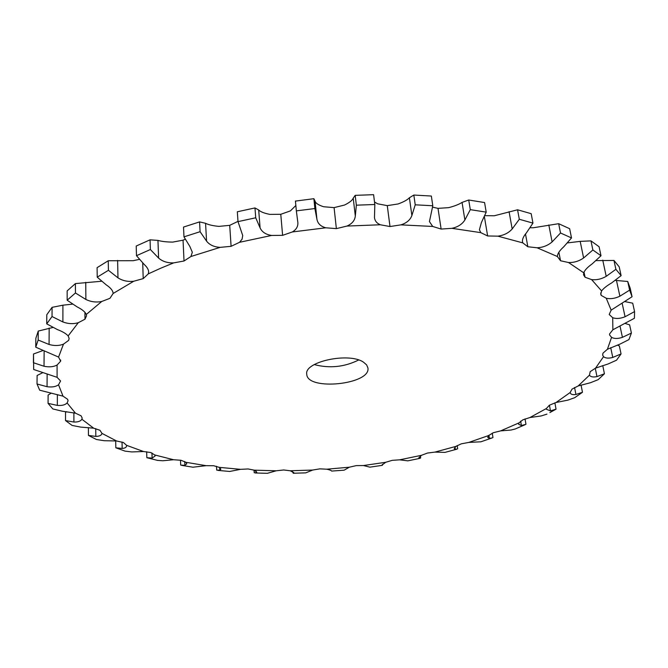 <?xml version="1.0" encoding="UTF-8"?>
<svg xmlns="http://www.w3.org/2000/svg" width="668" height="668" viewBox="0 0 668 668"><rect width="100%" height="100%" fill="white"/><g stroke="black" fill="none" stroke-linecap="round" stroke-linejoin="round"><path stroke-width="1" d="M480.918 441.79L468.777 442.425L461.312 443.819L455.902 446.391L454.265 448.704L456.611 449.247L457.672 448.746L457.204 445.539M150.049 239.829L150.375 249.531L136.489 255.694L136.214 246.033L150.049 239.829L157.949 240.396C161.723 241.482 166.649 242.041 172.753 242.092L183.049 240.188L185.228 239.227M199.565 221.901L200.099 231.704L183.976 236.848L183.516 227.07L199.565 221.901L205.56 223.287C208.408 224.765 212.85 225.801 218.879 226.385L229.717 225.341L237.992 221.367M254.967 207.932L255.727 217.785L238.008 221.626L237.324 211.781L254.967 207.932L258.691 209.986C260.445 211.781 264.169 213.251 269.864 214.386L280.785 214.294L290.413 210.888L295.849 205.493M295.431 201.093L313.876 198.697L315.087 201.218C315.647 203.231 318.477 205.068 323.579 206.738L334.084 207.623L344.546 205.034C349.581 202.546 352.47 200.241 353.222 198.129L355.192 195.348L356.353 205.185L355.318 216.031C354.833 220.49 352.036 223.838 346.934 226.068L336.371 228.631L334.084 207.623L336.371 228.623L325.784 227.796L292.334 231.963L282.614 235.336L271.609 235.453L239.57 242.292L231.103 246.317L220.173 247.36L190.914 256.512L184.034 260.996L173.647 262.891L160.629 268.26L148.288 273.872L143.211 278.623L133.767 281.228L113.126 293.486L109.953 298.312L101.753 301.477L86.306 314.453L86.548 315.78L85.003 319.187L78.265 322.727L68.161 335.912L69.146 338.484L68.629 340.388L63.46 344.162L58.575 357.079L60.646 361.188L57.081 365.037L57.097 377.328L60.563 380.985L58.542 384.785L63.009 396.149L67.643 399.305L68.061 400.775L67.101 402.954L75.484 413.183L81.07 415.805L82.181 418.026L81.872 419.22L93.637 428.171L99.966 430.267L101.979 433.39L116.583 440.98L123.463 442.533L126.544 445.314L143.486 451.51L150.743 452.545L154.767 454.958L173.571 459.734L181.061 460.277L185.888 462.298L206.136 465.671L213.727 465.738L219.238 467.358L240.547 469.337L248.112 468.961L254.207 470.163L276.226 470.79L283.675 469.98L290.238 470.765L312.649 470.055L319.872 468.852L326.811 469.203L349.314 467.208L356.219 465.621L363.434 465.546L385.737 462.273L392.241 460.335L399.639 459.826L421.433 455.317L427.436 453.054L434.918 452.102L455.902 446.391M374.514 201.995L377.637 203.807L387.265 205.635L398.086 203.965C403.689 201.92 407.455 199.849 409.392 197.761L413.834 195.048L415.22 204.809L411.88 215.53C410.252 219.947 406.595 223.062 400.909 224.865L389.995 226.536L380.292 224.765L346.934 226.068M432.538 207.138L437.999 208.358L448.696 207.648C454.607 206.095 459.058 204.35 462.056 202.412L468.719 200.008L470.297 209.643L464.886 219.972C462.231 224.223 457.906 227.011 451.91 228.331L441.114 229.066L432.705 226.452L400.909 224.865M484.834 215.672L494.32 215.764L517.566 209.785L519.303 219.271L512.181 228.974C508.674 232.948 503.889 235.336 497.852 236.155L487.632 235.971L480.818 232.648L451.91 228.331M530.2 227.763L533.323 227.755L558.673 223.696L560.519 232.99L552.11 241.899C547.944 245.515 542.934 247.477 537.089 247.786L527.829 246.751L522.81 242.885L497.852 236.155M75.409 283.591L75.451 292.985L67.167 300.224L67.159 290.897L75.409 283.591L101.519 281.261M108.258 260.745L108.425 270.306L97.219 277.17L97.094 267.659L108.258 260.745L133.216 260.695L139.362 259.384M314.236 364.586C329.608 368.586 344.404 367.058 358.632 360.002M493.335 432.722L488.617 435.553L487.74 437.465L489.41 438.392L491.84 438.024L480.676 441.874M493.335 432.714L500.658 430.877L518.994 422.886L522.894 419.813L529.966 417.525L546.399 408.499L549.363 405.226L556.043 402.503L570.146 392.525L572.05 389.102L578.171 385.962L589.46 375.157L590.186 371.659L595.564 368.126L603.546 356.654L602.636 355.134L602.962 353.155L607.404 349.272L611.562 337.357L609.6 335.01L609.567 333.958L612.865 329.783L612.715 317.709L609.208 314.519L611.153 310.136L606.252 298.245L601.2 295.39L600.741 294.237L601.592 290.914L591.623 279.608L585.043 277.228L583.573 274.849L583.715 272.786L568.543 262.532L560.527 260.754L557.362 256.512L537.089 247.786M363.492 362.173L366.623 364.87L367.926 367.951C370.999 384.509 307.138 391.114 306.762 374.272C303.84 361.772 348.98 351.978 363.492 362.173M142.727 263.042L143.202 278.614L142.718 263.042M136.489 255.694L144.154 264.403C146.993 266.983 148.496 269.446 148.655 271.809L148.288 273.872M108.425 270.306L117.977 277.838C122.536 280.769 127.797 281.904 133.767 281.228M183.04 240.188L184.026 260.988L183.049 240.179M150.375 249.531L158.608 258.073C162.491 261.472 167.501 263.083 173.647 262.891M97.219 277.17L106.27 284.902C110.612 287.774 112.892 290.572 113.126 293.277L113.126 293.486M183.976 236.848L189.837 246.417L192.326 252.262L190.914 256.512M75.451 292.985L85.88 299.456C90.898 301.894 96.192 302.571 101.753 301.477M229.709 225.333L231.095 246.3L229.717 225.333M200.099 231.704L206.571 241.131C209.568 244.947 214.102 247.026 220.173 247.36M67.167 300.224L77.179 306.921C82.106 309.384 85.145 311.898 86.306 314.453M84.936 312.29L84.986 319.179L84.928 312.29M238.008 221.626L242.726 235.537L242.058 239.211L239.57 242.292M72.453 304.157L62.909 305.184L52.079 307.347L52.029 316.532L62.892 321.959C68.153 323.905 73.28 324.164 78.265 322.727M52.079 307.347L46.793 314.737L46.727 323.855L57.264 329.516C62.45 331.495 66.082 333.624 68.161 335.912M280.777 214.286L282.606 235.32L280.777 214.286M255.727 217.785L260.094 227.922C262.048 232.072 265.881 234.577 271.609 235.453M313.876 198.697L314.879 208.55L296.35 210.871L297.844 222.452C298.153 226.435 296.316 229.608 292.334 231.963M52.822 327.487L38.26 331.069L38.16 340.037L49.065 344.471C54.367 345.949 59.168 345.849 63.46 344.162M38.26 331.069L35.847 338.284L35.746 347.185L58.575 357.079M314.879 208.55L316.908 219.162C317.709 223.521 320.665 226.402 325.784 227.796M60.629 360.01L60.629 361.188L60.629 360.01M334.084 207.606L336.371 228.623M42.81 350.591L33.517 353.99L33.408 362.724L44.013 366.248C49.198 367.308 53.557 366.907 57.081 365.037M356.353 205.185L374.823 204.5L373.596 194.68L355.192 195.348M33.517 353.99L33.676 369.479L57.097 377.328M387.265 205.627L389.995 226.527L387.273 205.627M374.823 204.5L374.472 217.701C374.923 220.958 376.861 223.312 380.292 224.765M42.485 372.827L37.107 375.474L37.016 383.983L47.052 386.705C51.987 387.39 55.82 386.755 58.542 384.785M415.22 204.809L432.789 205.761L431.344 196.041L413.834 195.048M437.999 208.358L441.122 229.057L437.999 208.358M432.789 205.761L429.44 221.559L432.705 226.452M37.016 383.983L39.688 390.195L63.009 396.149M50.877 393.36L48.113 395.089L48.063 403.363L57.331 405.401C61.915 405.768 65.163 404.958 67.101 402.954M470.297 209.643L486.204 212.14L484.576 202.546L468.719 200.008M484.384 216.708L487.64 235.954L484.384 216.708M486.204 212.14L481.411 222.502L479.399 229.767L480.818 232.648M48.063 403.363L52.83 408.933L62.216 411.196L75.484 413.183M66.575 411.697L65.531 412.507L65.531 420.573L73.906 422.042C78.056 422.143 80.711 421.207 81.872 419.22M519.303 219.271L532.955 223.12L531.185 213.685L517.566 209.785M525.499 234.017L527.845 246.742L525.499 234.009M532.955 223.12L526.401 232.89C523.462 236.322 522.159 239.303 522.485 241.841L522.81 242.885M65.531 420.573L72.094 425.424L80.678 427.102L93.637 428.171M88.376 427.578L88.443 435.411L95.825 436.421C99.499 436.313 101.553 435.302 101.979 433.39M560.519 232.99L571.516 237.942L569.645 228.706L558.673 223.696M558.865 252.237L560.544 260.745L558.865 252.237M571.516 237.942L563.6 246.96C559.534 250.584 557.454 253.765 557.362 256.512M88.443 435.411L96.484 439.511L104.175 440.705L116.583 440.98M567.608 242.893L580.191 241.373L590.963 240.881L592.875 249.974L583.615 257.982C579.006 261.18 573.979 262.699 568.543 262.532M115.706 440.905L115.831 447.802L122.169 448.453C125.033 448.228 126.511 447.326 126.603 445.74L126.544 445.314M592.875 249.974L601.008 255.752L599.079 246.726L590.963 240.881M583.999 272.06L585.059 277.22L584.007 272.06M601.008 255.752L592.157 263.902C587.64 267.116 584.826 270.072 583.715 272.786M115.831 447.802L125.083 451.134L131.813 451.935L143.486 451.51M596.198 260.62L613.959 260.445L615.896 269.313L606.202 276.36C601.359 279.115 596.499 280.201 591.623 279.608M146.668 451.735L146.843 457.697L152.112 458.081L155.126 456.002L154.767 454.958M615.896 269.313L621.123 275.634L619.194 266.833L613.959 260.445M600.716 293.001L601.217 295.39L600.716 293.001M621.123 275.634L611.746 282.856C606.978 285.637 603.596 288.325 601.592 290.914M157.489 460.377L162.783 460.77L173.571 459.734M615.437 280.401L627.72 281.478L629.632 290.121L619.887 296.2C614.994 298.512 610.443 299.197 606.252 298.245M180.485 460.177L180.694 465.12L184.886 465.32L186.789 463.809L185.888 462.298M629.632 290.121L632.07 296.734L630.174 288.159L627.72 281.478M632.07 296.734L611.153 310.136M192.893 467.208L206.136 465.671M612.865 329.783L634.416 318.269L634.567 311.597L625.073 316.749C620.288 318.636 616.163 318.962 612.715 317.709M216.482 466.272L216.691 470.105L219.814 470.197L220.883 469.178L219.238 467.358M625.089 301.635L632.705 303.18L634.567 311.597M229.65 471.466L240.547 469.337M607.404 349.272L619.937 344.137L628.93 339.603L631.41 333.056L622.426 337.348C617.867 338.826 614.251 338.835 611.562 337.357M254.04 470.097L254.216 472.702L256.27 472.752L256.754 472.151L254.207 470.163M625.34 323.512L629.623 324.857L631.41 333.056M267.367 473.311L276.226 470.79M595.564 368.126L608.122 363.96L616.531 360.202L621.056 353.931L612.765 357.438C608.531 358.557 605.458 358.29 603.546 356.654M292.601 471.666L293.227 473.253L293.853 472.769L290.238 470.765M617.332 345.08L619.353 345.94L621.056 353.931M293.227 473.253L305.744 472.86L312.649 470.055M578.171 385.962L590.479 382.722L598.161 379.666L604.431 373.779L596.967 376.593C593.126 377.387 590.629 376.902 589.46 375.157M349.314 467.208L344.162 470.172L331.629 471.074C331.537 470.556 329.934 469.93 326.811 469.203M602.327 365.705L602.837 365.989L604.431 373.779M556.043 402.503L567.867 400.132L574.722 397.694L582.471 392.283L575.916 394.487C572.576 394.988 570.656 394.354 570.155 392.584L570.146 392.525M382.463 464.327L382.372 465.329L369.922 467.149L363.434 465.546M382.372 465.329L382.021 465.045L385.737 462.273M549.873 412.574L556.043 409.175L550.465 410.862L546.382 409.275L546.399 408.499M420.431 455.977L420.681 457.914L419.988 458.34L407.806 460.853L399.639 459.826M546.95 414.127L541.13 415.955L529.966 417.525M419.988 458.34L418.844 457.922L421.433 455.317M525.04 418.903L525.966 424.297L521.399 425.541L518.66 424.28L518.994 422.886M445.03 452.386L434.918 452.102M515.162 429.006L511.003 430.042L500.658 430.877M52.029 316.532L46.727 323.855M38.16 340.037L35.746 347.185M492.266 433.165L492.959 437.515L491.84 438.024M295.431 201.01L296.35 210.871M581.06 385.069L582.471 392.283M554.883 402.837L556.043 409.175M468.777 442.425L488.617 435.553M454.866 447.36L455.15 449.33M117.618 260.411L117.977 277.838M157.949 240.396L158.608 258.073M85.746 282.33L85.88 299.456M205.56 223.287L206.571 241.131M62.909 305.184L62.892 321.959M258.691 209.986L260.094 227.922M49.165 328.08L49.065 344.471M315.087 201.218L316.908 219.162M353.222 198.129L355.318 216.031M44.138 351.084L44.013 366.248M409.392 197.761L411.88 215.53M47.144 373.971L47.052 386.705M462.056 202.412L464.886 219.972M57.364 394.588L57.331 405.401M509.074 211.681L512.181 228.974M73.881 412.816L73.906 422.042M548.812 224.932L552.11 241.899M95.733 428.605L95.825 436.421M580.191 241.373L583.615 257.982M122.035 442.016L122.169 448.453M602.745 260.144L606.202 276.36M151.953 452.987L152.112 458.081M616.455 280.385L619.887 296.2M184.719 461.513L184.886 465.32M622.133 303.222L625.073 316.749M219.672 467.625L219.814 470.197M619.971 325.892L622.426 337.348M256.17 471.282L256.27 472.752M610.719 347.669L612.765 357.438M293.661 472.41L293.72 473.036M595.28 368.252L596.967 376.593M574.572 387.49L575.916 394.487M549.438 405.192L550.465 410.862M419.07 457.271L419.203 458.273M520.656 421.149L521.399 425.541M488.918 435.252L489.41 438.392M147.194 457.789L157.865 460.469M181.771 465.371L193.186 467.249M217.91 470.389L229.867 471.483M255.201 472.977L267.517 473.32M525.223 424.656L514.844 429.14M444.855 452.428L456.611 449.247M296.383 211.23L295.431 201.051"/></g></svg>
